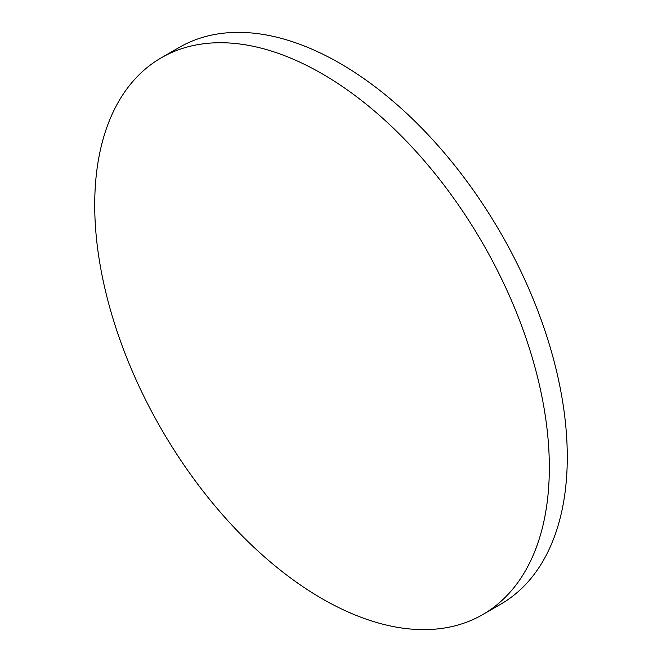 <?xml version="1.0" encoding="UTF-8"?>
<svg xmlns="http://www.w3.org/2000/svg" width="662" height="662" viewBox="0 0 662 662"><rect width="100%" height="100%" fill="white"/><g stroke="black" fill="none" stroke-linecap="round" stroke-linejoin="round"><path stroke-width="0.99" d="M322.03 598.655A321.467 185.6 -120 0 0 482.755 614.576A321.467 185.6 -120 0 0 532.033 356.983A321.467 185.6 -120 0 0 322.03 73.705A321.467 185.6 -120 0 0 161.296 57.784A321.467 185.6 -120 0 0 112.019 315.377A321.467 185.6 -120 0 0 322.03 598.655M482.755 614.576L500.704 604.216A321.467 185.6 -120 0 0 549.981 346.623A321.467 185.6 -120 0 0 339.97 63.345A321.467 185.6 -120 0 0 179.245 47.424L161.296 57.784"/></g></svg>
